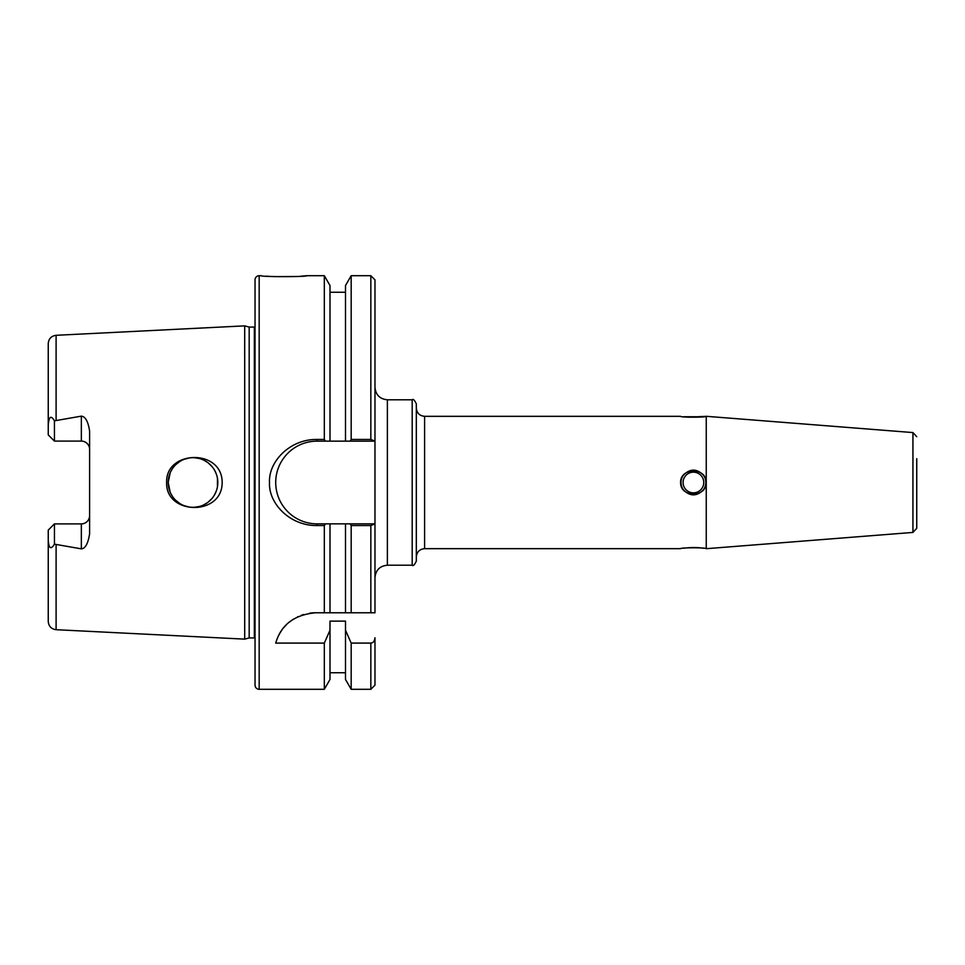 <?xml version="1.0" encoding="UTF-8"?>
<svg xmlns="http://www.w3.org/2000/svg" width="965" height="965" viewBox="0 0 965 965"><rect width="100%" height="100%" fill="white"/><g stroke="black" fill="none" stroke-linecap="round" stroke-linejoin="round"><path stroke-width="1.45" d="M53.654 440.305L54.45 441.102L81.337 441.102L54.45 441.102L48.25 434.901L48.25 425.119C48.95 416.41 51.012 414.974 54.45 420.837L81.337 416.144C85.403 416.518 88.165 421.524 89.612 431.162L89.612 533.838C88.044 543.621 85.294 548.627 81.337 548.856L81.337 523.899L54.45 523.899L54.45 544.163C50.843 549.966 48.769 548.53 48.25 539.881L48.25 530.099L54.45 523.899L81.337 523.899A8.275 8.275 0 0 0 89.612 515.624A8.275 8.275 0 0 1 81.337 523.899M54.45 544.163L81.337 548.856M255.037 646.61L255.037 638.082A1.653 1.653 0 0 0 254.35 637.925L249.175 637.925L244.7 639.132L56.103 629.699L56.103 544.791M244.7 639.132L244.7 325.868L56.103 335.301C51.302 335.977 48.684 338.739 48.25 343.564L48.25 425.119M222.167 482.5C222.336 516.492 165.401 515.093 166.619 482.5C165.389 450.016 222.264 448.387 222.167 482.5M54.45 441.102L54.426 420.788M81.337 416.144L81.337 441.102A8.275 8.275 0 0 1 89.612 449.376M214.725 470.51L216.425 474.298M168.694 487.494L170.202 492.295L168.187 482.5A24.813 24.813 0 0 0 193 507.313A24.813 24.813 0 0 0 217.813 482.5A24.813 24.813 0 0 0 193 457.687A24.813 24.813 0 0 0 168.187 482.5L170.202 472.717L168.694 477.506M217.463 486.662L217.463 478.338M211.878 466.397L208.259 462.935L211.878 466.397M207.74 462.537L204.001 460.257L207.74 462.537M199.297 458.496L194.303 457.724L199.297 458.496M189.285 457.965L184.387 459.231L189.285 457.965M179.876 461.439L175.895 464.515L179.876 461.439M172.639 468.315L170.564 471.897L172.639 468.315M170.552 493.079L172.639 496.685L170.552 493.079M175.907 500.485L179.888 503.561L175.907 500.485M184.387 505.769L189.285 507.035L184.387 505.769M194.303 507.276L199.297 506.504L194.303 507.276M204.001 504.743L207.632 502.536L204.001 504.743M208.259 502.065L211.89 498.591L208.259 502.065M214.725 494.49L216.425 490.703M249.175 637.925L249.175 327.075L244.7 325.868L244.652 355.771M56.103 629.699C51.302 629.023 48.684 626.261 48.25 621.436L48.25 539.881M48.25 530.099L54.45 523.899M249.175 327.075L254.35 327.075A1.653 1.653 0 0 0 255.037 326.918L255.037 318.39M276.183 641.52A41.362 41.362 0 0 0 275.713 643.088L324.324 643.088L324.324 689.287L259.175 689.287A4.137 4.137 0 0 1 255.037 685.15L255.037 279.85A4.137 4.137 0 0 1 259.175 275.713L261.238 275.713C260.357 276.967 307.739 276.943 306.737 275.713L324.324 275.713L324.324 439.461L325.47 441.138L317.075 441.138L317.075 439.461L324.324 439.461M275.713 643.088C278.378 634.524 285.182 615.586 315.567 612.775L345.506 612.775L345.506 523.862L350.03 523.862L351.176 525.539L370.837 525.539L374.975 523.862L374.975 612.775L370.837 612.775L370.837 525.539M324.324 525.539L325.47 523.862L329.994 523.862L317.075 523.862L317.075 525.539L324.324 525.539L324.324 612.775M317.075 525.539C289.838 526.021 268.354 503.187 269.512 482.5C268.354 461.813 289.838 438.979 317.075 439.461M374.372 441.138L345.506 441.138L345.506 285.543L351.176 275.713L351.176 439.461L370.837 439.461L370.837 275.713L374.975 279.85L374.975 441.138L370.837 439.461M351.176 525.539L351.176 612.775L370.837 612.775M351.176 643.088L351.176 689.287L345.506 679.457L345.506 630.217L351.176 643.088L370.837 643.088C373.214 642.955 374.589 641.17 374.975 637.732L374.975 685.15L374.975 637.732M266.292 276.159L270.55 276.448M273.843 276.617L296.159 276.521M300.585 276.243L306.737 275.713M374.975 441.138L374.975 523.862L329.994 523.862L329.994 612.775M324.324 275.713L329.994 285.543L329.994 441.138L325.47 441.138L350.03 441.138L351.176 439.461M324.324 643.088L329.994 630.217L329.994 679.457L324.324 689.287M317.075 523.862A41.362 41.362 0 0 1 275.713 482.5A41.362 41.362 0 0 1 317.075 441.138M351.176 612.775L345.506 612.775M345.506 630.217L345.506 621.134L329.994 621.134L329.994 630.217M315.567 612.775A41.362 41.362 0 0 0 309.596 613.209M303.661 614.524A41.362 41.362 0 0 0 301.249 615.332M298.161 616.611A41.362 41.362 0 0 0 297.522 616.924M293.432 619.192A41.362 41.362 0 0 0 289.524 622.003M286.364 624.85A41.362 41.362 0 0 0 283.831 627.612M281.768 630.29A41.362 41.362 0 0 0 280.079 632.907M279.693 633.559A41.362 41.362 0 0 0 278.656 635.477M277.474 638.034A41.362 41.362 0 0 0 276.497 640.567M416.325 482.5L416.325 403.925C414.576 400.113 413.201 398.738 412.188 399.787L412.188 565.213C413.201 566.262 414.576 564.887 416.325 561.075L416.325 482.5M424.6 548.675L680.602 548.675C680.313 547.529 706.356 547.493 706.247 548.675L706.247 416.325C706.489 417.495 680.228 417.471 680.602 416.325L424.6 416.325L424.6 548.675C419.582 549.157 416.82 551.92 416.325 556.938M706.247 482.5C706.537 497.831 680.241 497.783 680.602 482.5C680.168 467.518 706.284 466.819 706.247 482.5M688.142 417.206L706.247 416.325M916.75 458.665L916.75 528.301L912.938 532.427L706.549 548.675M916.75 506.336L916.75 482.5M703.762 482.5A10.338 10.338 0 0 0 693.425 472.162A10.338 10.338 0 0 0 683.087 482.5A10.338 10.338 0 0 0 693.425 492.838A10.338 10.338 0 0 0 703.762 482.5M703.389 475.118A12.412 12.412 0 0 1 703.389 489.882C696.742 496.517 690.096 496.517 683.449 489.882A12.412 12.412 0 0 1 683.449 475.118C690.096 468.483 696.742 468.483 703.389 475.118M683.449 548.253C691.085 547.3 697.731 547.3 703.389 548.253M703.389 416.747L683.449 416.747M56.103 420.209L56.103 335.301M254.35 637.925L254.35 327.075M259.175 689.287L259.175 275.713M351.176 689.287L370.837 689.287L370.837 643.088M374.975 387.375C375.711 394.914 379.848 399.052 387.375 399.787L387.375 565.213C379.848 565.948 375.711 570.086 374.975 577.625M706.549 416.325L912.938 432.573L912.938 532.427M351.176 275.713L370.837 275.713M329.994 292.262L345.506 292.262M329.994 672.738L345.506 672.738M370.837 689.287L374.975 685.15M387.375 565.213L412.188 565.213M387.375 399.787L412.188 399.787M424.6 416.325C419.582 415.843 416.82 413.08 416.325 408.062M912.938 432.573L916.75 436.699"/></g></svg>

